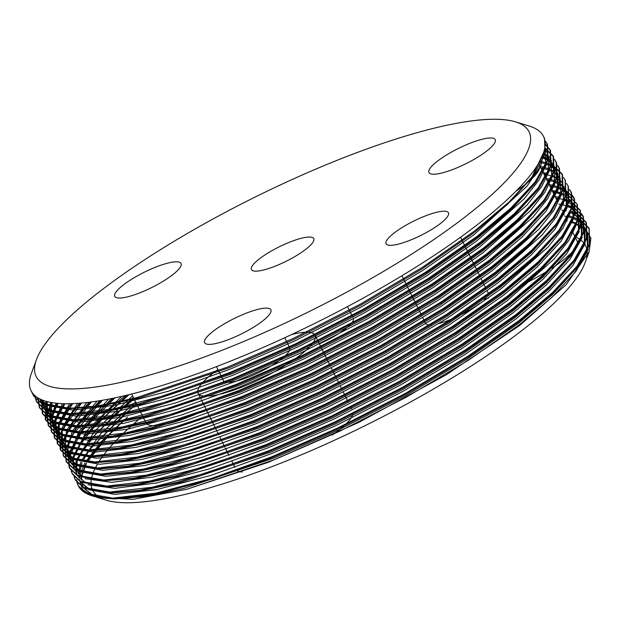 <?xml version="1.0" encoding="UTF-8"?>
<svg xmlns="http://www.w3.org/2000/svg" width="622" height="622" viewBox="0 0 622 622"><rect width="100%" height="100%" fill="white"/><g stroke="black" fill="none" stroke-linecap="round" stroke-linejoin="round"><path stroke-width="0.93" d="M97.141 497.382L106.269 500.174A275.142 63.296 -26.4 0 0 517.862 333.61A275.142 63.296 -26.4 0 0 585.201 262.437L589.158 251.661L566.121 284.744L519.627 325.5L446.129 374.864L358.762 422.447L268.572 462.232L186.825 489.265L132.976 499.334L97.141 497.382L95.547 496.861M586.663 257.329A275.142 63.296 -26.4 0 0 576.835 237.55M142.663 416.172A275.142 63.296 -26.4 0 0 114.534 442.281M113.919 442.942A275.142 63.296 -26.4 0 0 108.057 449.55M107.668 450.017A275.142 63.296 -26.4 0 0 98.346 462.69M97.405 464.253A275.142 63.296 -26.4 0 0 95.049 468.56M94.987 468.693A275.142 63.296 -26.4 0 0 91.348 479.313M91.17 480.612A275.142 63.296 -26.4 0 0 91.092 484.53M91.247 485.86A275.142 63.296 -26.4 0 0 99.279 497.141M94.847 496.605L83.55 487.951M83.146 487.189L81.692 482.493M81.505 479.997L81.606 477.657M81.816 476.055L86.45 463.351M87.158 462.053L111.416 432.018M113.352 430.105L127.611 417.035L101.806 441.107L85.564 461.827M84.825 463.079L79.904 474.944M79.546 476.841L79.391 478.1M79.305 479.344L82.594 489.6L93.168 496.162M92.359 495.921L112.675 498.86L157.825 493.549A286.019 65.8 -26.4 0 1 92.359 495.921A286.019 65.8 -26.4 0 1 78.178 485.595A286.019 65.8 -26.4 0 1 76.576 479.702L78.209 485.65L86.528 493.401L112.769 498.105L155.251 493.238L210.345 478.808L271.876 456.75L337.482 428.138L405.077 393.578L467.635 356.422L519.106 320.517L552.748 292.332L576.967 266.239L589.337 244.322L589.034 228.15L589.905 244.415L578.584 265.337L554.116 292.146L519.479 321.271L468.008 357.168L405.451 394.332L337.855 428.885L272.249 457.497L212.032 479.15L157.825 493.549M89.521 449.714L123.405 415.131M124.657 414.05L136.685 404.121M570.949 222.373L575.552 223.578M576.695 223.951L582.666 226.727M583.304 227.139L584.734 228.165M584.937 228.321L590.9 238.102L589.158 251.661M544.818 140.339L547.173 143.822L547.484 159.994L535.122 181.912L510.903 208.012L477.253 236.204L425.782 272.109L363.225 309.266L295.629 343.826L230.023 372.438L168.492 394.496L113.398 408.926L70.916 413.793L44.675 409.089L36.317 401.268L34.739 395.514M545.152 143.9L550.167 149.855L550.47 166.027L538.108 187.945L513.881 214.046L480.238 242.23L428.768 278.127L366.218 315.292L298.614 349.844L233.009 378.456L171.485 400.521L116.392 414.944L73.901 419.819L47.661 415.115L39.295 407.262L37.771 397.785M544.849 147.585L545.883 149.638L544.818 147.811L553.137 155.834L553.479 171.999L541.124 193.924L516.898 220.04L483.232 248.256L431.761 284.153L369.204 321.31L301.608 355.87L236.002 384.482L174.471 406.539L119.377 420.97L76.895 425.837L50.654 421.141L42.265 413.241L41.511 399.721M554.591 159.387L556.107 161.829L556.48 177.985L544.141 199.919L519.906 226.05L486.217 254.274L434.747 290.171L372.197 327.335L304.593 361.887L238.988 390.499L177.464 412.565L122.371 426.995L79.88 431.862L53.64 427.158L45.258 419.275L45.974 401.291M542.065 156.604L546.722 158.019M548.433 158.696L549.654 159.255M557.576 165.413L559.116 167.893L559.45 184.058L547.096 205.983L522.869 232.092L489.211 260.299L437.74 296.196L375.183 333.353L307.587 367.913L241.981 396.525L180.45 418.583L125.356 433.013L82.874 437.88L56.633 433.184L48.267 425.339L46.798 415.325L51.175 402.488M547.026 163.158L549.708 164.037M551.426 164.721L552.647 165.273M553.183 165.538L562.125 173.95L562.428 190.122L550.066 212.032L525.839 238.133L492.196 266.317L440.726 302.214L378.176 339.379L310.572 373.931L244.967 402.551L183.443 424.608L128.35 439.039L85.859 443.906L59.619 439.202L51.261 431.373L50.133 419.259L57.17 403.305M563.555 177.457L565.103 179.945L565.429 196.117L553.075 218.034L528.84 244.143L495.19 272.343L443.719 308.24L381.162 345.397L313.566 379.956L247.96 408.568L186.429 430.626L131.335 445.057L88.853 449.924L62.612 445.228L54.223 437.344L53.686 423.014L63.988 403.709M543.511 173.305L547.072 173.833M547.896 173.981L543.068 172.403M566.549 183.474L568.065 185.924L568.43 202.08L556.091 224.013L531.857 250.137L498.175 278.361L446.705 314.265L384.155 351.422L316.551 385.982L250.946 414.594L189.422 436.652L134.329 451.082L91.838 455.949L65.598 451.245L57.208 443.354L56.734 428.822L67.355 409.214L71.686 403.67M569.534 189.5L571.066 191.957L571.416 208.121L559.069 230.047L534.842 256.171L501.169 284.386L449.698 320.283L387.141 357.448L319.545 392L253.939 420.612L192.408 442.677L137.314 457.1L94.832 461.975L68.591 457.271L60.217 449.411L59.72 434.871L70.34 415.239L80.355 403.165M558.82 187.199L561.666 188.132M563.384 188.808L565.141 189.632M572.263 195.184L574.083 198.029L574.386 214.201L562.024 236.119L537.805 262.22L504.154 290.412L452.684 326.309L390.134 363.466L322.53 398.026L256.925 426.638L195.401 448.695L140.308 463.126L97.817 467.993L71.577 463.289L63.226 455.467L62.698 440.92L73.334 421.265L90.073 402.123M552.484 191.374L565.491 194.468M565.857 194.616L567.591 195.386M568.135 195.65L568.702 195.946M568.928 196.07L577.068 204.055L577.379 220.219L565.017 242.137L540.79 268.238L507.148 296.43L455.677 332.327L393.12 369.491L325.524 404.043L259.918 432.655L198.387 454.721L143.293 469.151L100.811 474.018L74.57 469.315L66.196 461.454L64.89 450.414M64.921 450.235L76.319 427.283L100.982 400.498M564.963 199.289L567.645 200.175M568.85 200.642L571.517 201.878L580.038 210.026L580.388 226.19L568.042 248.116L543.807 274.24L510.133 302.455L458.663 338.352L396.113 375.509L328.509 410.069L262.904 438.681L201.38 460.739L146.287 475.169L103.796 480.036L77.556 475.34L69.166 467.441L68.07 455.397M68.21 454.775L79.313 433.309L97.164 413.062M97.802 412.433L113.258 398.204M562.84 204.094L563.275 204.179M567.35 205.136L571.47 206.512M571.836 206.66L573.57 207.429M581.492 213.587L583.016 216.028L583.382 232.193L571.043 254.126L546.808 280.25L513.127 308.473L461.656 344.37L399.099 381.535L331.503 416.087L265.897 444.707L204.366 466.764L149.272 481.195L106.79 486.062L80.549 481.358L72.168 473.482L71.11 470.698M83.472 437.771L127.129 395.11M565.141 209.995L566.261 210.197M570.343 211.161L577.496 213.921L586.025 222.101L586.352 238.273L573.997 260.19L549.77 286.299L516.112 314.499L464.642 350.396L402.092 387.553L334.488 422.113L268.883 450.725L207.359 472.782L152.266 487.213L109.775 492.08L83.535 487.384L75.176 479.546L74.104 476.724M86.458 443.797L118.102 411.235M120.606 409.066L133.753 398.212M568.135 216.013L569.254 216.223M573.328 217.187L580.66 220.04M580.886 220.157L589.034 228.15M543.978 137.493L544.514 138.481L545.082 154.023L533.738 175.007L509.278 201.816L474.633 230.941L423.162 266.838L360.612 303.995L293.009 338.555L227.403 367.167L136.086 397.823L97.514 406.003L67.036 408.514L42.055 403.826L33.705 396.004L32.647 393.236M544.895 140.766L547.515 144.522L548.068 160.056L536.732 181.025L512.264 207.834L477.626 236.959L426.156 272.856L363.598 310.02L296.002 344.572L230.397 373.192L139.079 403.841L100.5 412.028L70.029 414.54L45.048 409.844L36.675 401.991L35.081 395.817M545.152 144.366L550.524 150.586L551.045 166.113L539.717 187.051L515.257 213.859L480.612 242.984L429.141 278.881L366.591 316.038L298.988 350.598L233.382 379.21L142.065 409.867L103.493 418.046L73.015 420.558L48.034 415.869L39.652 407.978L38.199 398.049M544.732 148.3L553.526 156.635L554.031 172.154L542.711 193.069L518.243 219.885L483.605 249.002L432.134 284.907L369.577 322.064L301.981 356.624L236.376 385.236L145.058 415.885L106.479 424.072L76.008 426.583L51.027 421.887L42.638 413.995L42.032 399.93M554.7 159.8L556.511 162.645L557.024 178.164L545.696 199.094L521.236 225.903L486.591 255.028L435.12 290.925L372.57 328.089L304.967 362.642L239.361 391.254L148.044 421.91L109.472 430.09L78.994 432.601L54.013 427.913L45.639 420.037L46.58 401.462M541.801 157.203L546.497 158.556M557.685 165.825L559.489 168.632L560.018 184.159L548.69 205.112L524.222 231.928L489.584 261.053L438.113 296.951L375.556 334.107L307.96 368.667L242.355 397.279L151.037 427.936L112.458 436.115L81.987 438.627L57.006 433.931L48.648 426.101L47.21 415.83L51.883 402.613M539.243 162.194L539.865 162.28M549.49 164.581L552.717 165.887M553.3 166.167L562.459 174.619L563.019 190.153L551.675 211.138L527.215 237.946L492.57 267.071L441.099 302.968L378.549 340.133L310.946 374.685L245.34 403.297L154.023 433.954L115.451 442.141L84.973 444.644L59.992 439.956L51.642 432.142L50.561 419.749L57.97 403.375M565.297 180.349L566.004 196.187L554.668 217.164L530.201 243.972L495.563 273.097L444.092 308.994L381.535 346.151L313.939 380.711L248.333 409.323L157.016 439.979L118.437 448.159L87.966 450.67L62.985 445.982L54.619 438.137L54.137 423.504L64.898 403.732M568.283 186.367L568.99 202.236L557.654 223.181L533.194 249.99L498.549 279.115L447.078 315.012L384.528 352.176L316.925 386.728L251.319 415.348L160.002 445.997L121.43 454.184L90.952 456.696L65.971 452L57.589 444.116L57.932 427.089L72.72 403.639M546.878 180.077L548.837 180.349M569.643 189.912L571.462 192.766L571.968 208.284L560.647 229.207L536.18 256.015L501.542 285.14L450.071 321.038L387.514 358.194L319.918 392.754L254.312 421.366L162.995 452.023L124.416 460.202L93.945 462.714L68.964 458.025L60.567 450.126L61.975 430.517L81.505 403.064M549.871 186.102L551.823 186.375M561.448 188.668L558.789 187.339M562.467 189.041L565.911 190.589L574.456 198.783L574.961 214.302L563.633 235.225L539.173 262.041L504.528 291.158L453.057 327.063L390.507 364.22L322.904 398.78L257.298 427.392L165.981 458.041L127.409 466.228L96.931 468.739L71.95 464.043L63.568 456.167L62.107 446.324L66.29 433.759L91.372 401.96M577.255 204.436L577.955 220.305L566.626 241.25L542.159 268.059L507.521 297.184L456.05 333.081L393.493 370.238L325.897 404.798L260.291 433.41L168.974 464.066L130.395 472.246L99.924 474.757L74.943 470.069L66.577 462.224L65.263 451.152L70.924 436.761L102.443 400.257M555.85 198.146L558.758 198.566M559.536 198.698L563.579 199.561M564.737 199.872L567.583 200.766M568.446 201.085L570.654 202.018M571.237 202.298L580.396 210.757L580.956 226.299L569.612 247.268L545.152 274.084L510.507 303.209L459.036 339.107L396.486 376.263L328.882 410.823L263.277 439.435L171.96 470.084L133.388 478.271L102.91 480.783L77.929 476.087L69.578 468.273L68.506 455.856M68.661 455.187L83.216 429.499L114.899 397.862M558.836 204.172L561.744 204.591M562.529 204.724L574.883 208.658L583.382 216.775L583.941 232.317L572.605 253.294L548.137 280.102L513.5 309.227L462.029 345.124L399.472 382.289L331.876 416.841L266.27 445.453L174.953 476.11L136.374 484.297L105.903 486.801L80.922 482.112L72.564 474.275L71.382 471.033M76.646 449.247L96.667 423.753L128.995 394.659M561.829 210.189L563.781 210.461M574.425 213.128L577.869 214.676L586.39 222.832L586.927 238.366L575.591 259.32L551.131 286.128L516.485 315.253L465.015 351.15L402.465 388.307L334.861 422.867L269.256 451.479L177.939 482.136L139.367 490.315L108.889 492.826L83.908 488.138L75.526 480.262L74.368 477.058M79.639 455.273L96.177 433.472L122.27 408.716M123.576 407.604L134.127 398.966M564.815 216.215L566.774 216.479M576.392 218.781L580.862 220.701L589.399 228.896M36.473 359.563L31.442 373.223A286.019 65.8 -26.4 0 0 31.1 390.756A286.019 65.8 -26.4 0 0 316.551 322.515A286.019 65.8 -26.4 0 0 543.488 136.405A286.019 65.8 -26.4 0 0 529.314 126.079L515.397 121.826A275.142 63.296 -26.4 0 0 103.812 288.39A275.142 63.296 -26.4 0 0 36.473 359.563A275.142 63.296 -26.4 0 0 310.728 310.79A275.142 63.296 -26.4 0 0 515.397 121.826M213.711 330.857A36.993 8.514 153.6 0 1 248.427 312.353A36.993 8.514 153.6 0 1 270.881 309.803A36.993 8.514 153.6 0 1 241.53 333.874A36.993 8.514 153.6 0 1 204.615 342.699A36.993 8.514 153.6 0 1 213.711 330.857M438.059 160.717A36.993 8.514 153.6 0 1 472.782 142.205A36.993 8.514 153.6 0 1 495.229 139.662A36.993 8.514 153.6 0 1 465.886 163.734A36.993 8.514 153.6 0 1 428.962 172.558A36.993 8.514 153.6 0 1 438.059 160.717M123.879 284.542A36.993 8.514 153.6 0 1 158.602 266.029A36.993 8.514 153.6 0 1 181.049 263.487A36.993 8.514 153.6 0 1 151.698 287.551A36.993 8.514 153.6 0 1 114.782 296.383A36.993 8.514 153.6 0 1 123.879 284.542M439.878 223.92A34.816 8.008 153.6 0 1 407.2 241.344A34.816 8.008 153.6 0 1 386.075 243.738A34.816 8.008 153.6 0 1 413.7 221.09A34.816 8.008 153.6 0 1 448.446 212.778A34.816 8.008 153.6 0 1 439.878 223.92M305.208 249.756A34.816 8.008 153.6 0 1 272.529 267.18A34.816 8.008 153.6 0 1 251.405 269.575A34.816 8.008 153.6 0 1 279.021 246.926A34.816 8.008 153.6 0 1 313.768 238.615A34.816 8.008 153.6 0 1 305.208 249.756M216.487 366.622L223.446 380.633A36.993 8.514 -26.4 0 0 260.361 371.808A36.993 8.514 -26.4 0 0 289.712 347.737L284.752 337.746M485.284 298.443A34.816 8.008 -26.4 0 0 487.99 292.449L487.22 290.894M422.82 317.772L425.619 323.409A34.816 8.008 -26.4 0 0 431.303 324.941M438.953 323.518A34.816 8.008 -26.4 0 0 479.422 303.583M319.381 343.888A34.816 8.008 -26.4 0 0 344.751 329.419A34.816 8.008 -26.4 0 0 353.49 318.829M291.664 334.527A65.279 15.021 153.6 0 1 315.051 335.157A65.279 15.021 153.6 0 1 263.254 377.64A65.279 15.021 153.6 0 1 198.107 393.213A65.279 15.021 153.6 0 1 214.162 372.321A65.279 15.021 153.6 0 1 217.941 369.546M538.341 163.742A65.279 15.021 153.6 0 1 539.398 165.017A65.279 15.021 153.6 0 1 516.019 191.133M236.492 470.061A65.279 15.021 -26.4 0 0 242.316 471.997M332.389 435.035A65.279 15.021 -26.4 0 0 353.078 413.132M484.414 299.337A65.279 15.021 -26.4 0 0 488.418 298.218M497.95 295.092A65.279 15.021 -26.4 0 0 500.648 294.105M521.104 285.389A65.279 15.021 -26.4 0 0 549.949 269.458M552.079 268.074A65.279 15.021 -26.4 0 0 577.068 240.893L576.135 239.011M131.662 393.998L145.937 422.766A65.279 15.021 -26.4 0 0 206.216 409.548M543.69 152.343L531.46 178.086L507.319 204.545L473.14 233.289L422.338 268.72L360.612 305.394L293.895 339.503L229.153 367.75L139.017 398.01L100.943 406.088L70.869 408.561L46.23 403.935L39.707 398.873M545.136 148.129L545.634 163.454L534.453 184.112L510.312 210.57L476.133 239.307L425.331 274.737L363.598 311.42L296.881 345.529L232.138 373.768L142.01 404.028L103.936 412.106L73.862 414.586L49.224 409.96L40.943 402.17L39.777 398.912M544.507 149.389L546.303 151.309M548.954 156.169L548.169 170.91L537.439 190.13L513.298 216.588L479.119 245.332L428.317 280.763L366.591 317.438L299.874 351.547L235.132 379.793L144.996 410.053L106.922 418.132L76.848 420.612L52.209 415.978L43.929 408.188L42.366 400.07M543.612 152.592L549.288 157.327M551.115 160.173L551.613 175.497L540.432 196.155L516.291 222.614L482.112 251.35L431.31 286.789L369.577 323.463L302.86 357.572L238.117 385.811L147.989 416.071L109.915 424.15L79.841 426.63L55.203 422.004L46.922 414.213L46.067 401.314M542.104 156.511L549.801 160.834M551.831 162.816L552.282 163.353M554.933 168.212L554.148 182.961L543.418 202.173L519.277 228.639L485.098 257.376L434.296 292.807L372.57 329.489L305.853 363.59L241.111 391.837L150.975 422.097L112.901 430.175L82.827 432.655L58.188 428.029L49.908 420.239L50.662 402.395M539.927 160.966L545.813 162.816M546.963 163.306L549.638 164.667M551.185 165.639L552.787 166.851M554.824 168.842L557.094 172.224L557.592 187.541L546.411 208.199L522.27 234.657L488.091 263.401L437.289 298.832L375.556 335.507L308.839 369.616L244.096 397.855L153.968 428.123L115.894 436.201L85.82 438.673L61.181 434.047L52.901 426.257L51.509 416.165L56.097 403.196M540.075 166.377L544.273 167.334M545.097 167.567L548.798 168.842M549.957 169.324L552.631 170.685M554.171 171.656L560.08 178.242L560.749 192.96L550.509 212.693M551.675 211.138L525.256 240.683L491.077 269.419L440.275 304.85L378.549 341.532L311.832 375.641L247.089 403.88L156.954 434.14L118.88 442.219L88.806 444.699L64.167 440.073L55.887 432.282L54.907 419.951L62.387 403.655M552.942 175.35L561.246 181.414M563.897 186.281L563.322 200.408L553.502 218.719M554.668 217.164L528.249 246.701L494.07 275.445L443.268 310.876L381.535 347.55L314.818 381.659L250.075 409.906L159.947 440.166L121.873 448.244L91.799 450.717L67.16 446.091L58.88 438.3L58.515 423.613L69.555 403.725M546.054 178.421L550.252 179.377M551.45 179.719L554.777 180.885M555.804 181.313L558.61 182.736M559.458 183.249L561.759 184.921M562.436 185.519L566.059 190.285M566.891 192.299L566.106 207.048L555.376 226.268L531.235 252.726L497.056 281.463L446.254 316.893L384.528 353.576L317.811 387.685L253.068 415.924L162.933 446.184L124.859 454.262L94.785 456.742L70.146 452.116L61.866 444.326L62.371 427.127L77.672 403.367M549.374 184.509L553.246 185.403M554.443 185.745L557.771 186.903M562.451 189.267L567.225 193.465M567.746 194.142L569.052 196.311M567.295 217.599L558.369 232.286L534.228 258.744L500.049 287.488L449.247 322.919L387.514 359.594L320.796 393.703L256.054 421.949L165.926 452.21L127.852 460.288L93.945 462.714M95.889 462.721L73.139 458.134L64.859 450.344L66.484 430.455L86.808 402.52M552.033 190.472L556.231 191.42M557.429 191.77L560.756 192.929M570.281 223.625L561.355 238.312L537.214 264.77L503.035 293.506L452.233 328.945L390.507 365.619L323.79 399.728L259.047 427.967L168.912 458.227L130.838 466.306L100.764 468.786L76.125 464.16L67.845 456.369L66.919 454.013M66.702 453.181L72.307 431.038L97.079 401.136M555.353 196.552L559.225 197.446M564.333 199.188L564.768 199.382M573.274 229.642L564.348 244.329L540.207 270.795L506.028 299.532L455.226 334.963L393.493 371.637L326.775 405.746L262.033 433.993L171.905 464.253L133.831 472.331L103.757 474.811L79.118 470.185L70.838 462.395L69.291 456.587M69.252 455.677L79.118 431.116L108.64 399.122M562.381 203.518L563.408 203.814M567.762 205.4L570.568 206.823M571.416 207.336L578.017 214.372L578.514 229.697L567.334 250.355L543.193 276.813L509.014 305.558L458.212 340.988L396.486 377.663L329.769 411.772L265.026 440.011L174.891 470.279L136.817 478.357L102.91 480.783M104.861 480.79L82.104 476.203L73.824 468.413L72.377 458.818M72.51 457.808L87.01 430.618L121.687 396.377M565.375 209.536L566.401 209.832M570.747 211.426L572.574 212.304L581.01 220.398L581.508 235.722L570.327 256.381L546.186 282.839L512.007 311.575L461.205 347.006L399.472 383.688L332.754 417.797L268.012 446.036L177.884 476.296L139.81 484.375L109.736 486.855L85.097 482.229L77.696 475.97M76.817 474.438L75.892 472.082M75.666 471.251L76.179 460.684M76.506 459.588L94.894 430.852L132.595 395.887M568.36 215.562L572.714 217.016M573.741 217.443L576.547 218.866M577.395 219.379L582.176 223.57M582.69 224.254L583.996 226.424L584.493 241.74L573.313 262.398L549.172 288.857L514.993 317.601L464.191 353.032L402.465 389.706L335.748 423.815L271.005 452.062L180.87 482.322L142.796 490.4L112.722 492.873L88.083 488.247L80.681 481.988M78.66 477.276L78.473 476.359M78.216 473.739L80.736 462.177M81.249 460.988L100.616 433.853L135.588 401.913M572.38 221.875L575.708 223.041M584.159 229.23L587.736 233.95L586.989 232.441L587.487 247.766L576.306 268.424L552.165 294.882L517.986 323.619L467.184 359.049L405.451 395.732L338.733 429.841L273.991 458.08L183.863 488.34L145.789 496.418L114.191 498.867M105.864 498.284L91.076 494.272L82.796 486.482L81.459 482.377M81.21 479.764L81.28 477.533M81.482 475.877L86.061 463.289M86.769 461.998L102.622 440.944L127.611 417.035M544.499 149.397L540.782 165.67L526.997 186.203L473.886 234.789L423.092 270.228L361.359 306.903L294.641 341.012L229.899 369.25L169.176 391.028L114.806 405.272L72.875 410.077L46.977 405.443L39.233 398.624M546.551 164.348L538.94 180.232L524.167 198.861L476.88 240.815L426.078 276.246L364.344 312.92L297.627 347.029L232.885 375.276L172.162 397.046L117.791 411.29L75.868 416.102L49.97 411.461L41.69 403.67L40.29 399.161M544.336 150.104L546.489 152.149M549.537 170.374L541.933 186.25L527.153 204.887L479.865 246.841L429.071 282.271L367.338 318.946L300.62 353.055L235.878 381.294L175.155 403.072L120.785 417.315L78.854 422.12L52.956 417.486L44.675 409.696L43.198 400.389M543.294 153.517L551.465 160.935M552.53 176.399L544.919 192.276L530.146 210.905L482.859 252.859L432.057 288.289L370.323 324.972L303.606 359.081L238.864 387.319L178.141 409.097L123.77 423.341L81.847 428.146L55.949 423.512L47.669 415.721L47.132 401.61M541.622 157.584L546.419 159.605L552.468 164.192M561.783 185.846L555.524 182.386L547.912 198.294L533.132 216.93L485.844 258.884L435.05 294.315L373.317 330.99L306.599 365.098L241.857 393.337L181.134 415.115L126.764 429.359L84.833 434.172L58.934 429.53L50.654 421.739L51.945 402.628M539.266 162.148L545.494 163.913M546.559 164.325L549.498 165.677M550.929 166.494L552.81 167.777M554.707 169.425L557.841 173.725L558.144 189.687L545.945 211.317L522.037 237.083L488.838 264.902L438.036 300.333L376.302 337.015L309.585 371.124L244.843 399.363L184.12 421.141L129.749 435.384L87.826 440.189L61.928 435.555L53.648 427.765L52.341 417.121L57.589 403.344M540.821 167.886L543.776 168.523M544.53 168.71L548.48 169.938M549.553 170.342L552.484 171.695M553.922 172.519L560.438 179.004M564.442 195.79L561.51 194.437L553.891 210.337L539.111 228.974L491.823 270.928L441.029 306.358L379.296 343.033L312.578 377.142L247.836 405.388L187.113 427.158L132.743 441.402L90.812 446.215L64.913 441.573L56.633 433.783L55.786 420.876L64.089 403.709M543.815 173.903L551.473 175.956M552.538 176.368L558.789 179.828M560.686 181.476L561.441 182.262M564.488 200.486L556.877 216.363L542.104 234.999L494.817 276.945L444.015 312.384L382.281 349.059L315.564 383.168L250.822 411.406L190.099 433.184L135.728 447.428L93.805 452.233L67.907 447.599L59.626 439.808L59.16 425.471L69.633 406.135L71.491 403.678M546.8 179.929L549.755 180.567M550.999 180.885L554.459 181.982M563.68 187.494L564.426 188.287M566.805 191.794L567.108 207.756L554.91 229.386L531.001 255.152L497.802 282.971L447.008 318.402L385.275 355.076L318.557 389.185L253.815 417.432L193.092 439.202L138.722 453.446L96.791 458.258L70.892 453.617L62.612 445.826L62.146 431.497L72.618 412.153L79.857 403.204M549.794 185.955L552.748 186.584M553.992 186.911L557.452 188M558.517 188.412L561.456 189.764M562.887 190.589L564.768 191.871M566.665 193.52L567.419 194.305M567.972 194.966L569.402 197.073M570.467 212.53L562.856 228.406L548.083 247.043L500.796 288.997L449.994 324.427L388.26 361.102L321.543 395.211L256.8 423.45L196.078 445.228L141.707 459.471L99.784 464.276L73.886 459.642L65.605 451.852L64.859 450.344M65.248 451.09L65.302 436.963L75.612 418.178L89.265 402.232M552.779 191.973L555.734 192.61M556.978 192.929L560.438 194.025M565.88 196.606L567.762 197.889M569.659 199.538L570.965 200.992M572.784 203.837L573.087 219.799L560.888 241.429L536.98 267.196L503.781 295.015L452.987 330.445L391.254 367.128L324.536 401.237L259.794 429.475L199.071 451.253L144.701 465.497L102.77 470.302L76.871 465.668L68.591 457.878L67.448 454.69M67.269 453.842L69.073 440.734L78.597 424.204L99.839 400.692M555.773 197.998L558.727 198.628M564.496 200.455L567.435 201.808M568.36 202.321L570.747 203.915M572.201 205.136L575.778 209.863L575.031 208.354M576.446 224.573L568.835 240.45L554.062 259.086L506.774 301.04L455.973 336.471L394.239 373.146L327.522 407.254L262.779 435.493L202.057 457.271L147.686 471.515L105.763 476.328L79.865 471.686L71.584 463.895L69.998 457.178M69.998 456.245L81.591 430.222L111.75 398.508M562.467 204.84L562.957 204.972M566.899 206.247L570.421 207.834M571.346 208.347L578.763 215.881L579.066 231.843L566.867 253.473L542.959 279.239L509.76 307.058L458.966 342.489L397.233 379.171L330.515 413.28L265.773 441.519L206.784 462.745L153.603 476.95L111.851 482.314L85.043 478.707M74.22 469.159L73.256 459.316M73.443 458.29L84.576 436.247L104.955 413.576M107 411.616L125.216 395.561M564.776 210.695L565.95 210.998M570.475 212.499L573.414 213.851M574.339 214.372L581.36 221.16M581.01 220.398L581.757 221.906L582.06 237.868L569.861 259.498L545.953 285.257L512.753 313.084L461.952 348.514L400.218 385.189L333.501 419.298L268.758 447.545L209.777 468.77L156.589 482.967L114.845 488.34L88.036 484.732M77.563 475.939L76.42 472.759M76.242 471.904L77.252 461.089M77.618 459.969L87.57 442.265L133.341 397.396M567.769 216.713L572.395 218.112M573.461 218.524L579.72 221.984M581.617 223.632L582.363 224.418M582.923 225.078L584.742 227.924L585.045 243.886L572.846 265.524L548.938 291.283L515.739 319.102L464.945 354.532L403.212 391.215L336.494 425.324L271.752 453.562L211.029 475.34L156.658 489.584L114.728 494.389L88.829 489.755L80.526 481.902M79.227 477.929L79.048 476.623M78.971 474.306L81.995 462.496M82.555 461.283L90.555 448.291L136.335 403.414M576.454 224.542L579.393 225.903M580.824 226.719L582.705 228.002M587.736 233.95L588.039 249.912L575.84 271.542L551.932 297.308L518.732 325.127L467.931 360.558L406.197 397.233L339.48 431.341L274.737 459.588L186.825 489.265M31.1 390.756L33.666 395.926M36.286 401.198L36.659 401.952M39.272 407.223L39.645 407.97M42.265 413.241L42.638 413.995M45.251 419.267L45.624 420.013M48.244 425.285L48.617 426.039M51.229 431.31L51.603 432.065M54.223 437.328L54.596 438.082M57.208 443.354L57.582 444.108M60.202 449.379L60.575 450.126M63.187 455.397L63.561 456.151M66.181 461.423L66.554 462.177M69.166 467.441L69.54 468.195M72.16 473.466L72.533 474.221M75.145 479.484L75.519 480.238M543.488 136.405L544.561 138.566M547.173 143.838L547.547 144.592M550.167 149.855L550.54 150.61M553.152 155.881L553.526 156.627M556.146 161.907L556.519 162.653M559.131 167.924L559.505 168.679M562.125 173.942L562.498 174.696M565.11 179.968L565.484 180.722M568.104 185.994L568.477 186.74M571.089 192.011L571.462 192.766M574.083 198.037L574.456 198.783M577.068 204.055L577.441 204.809M580.062 210.08L580.435 210.835M583.047 216.106L583.428 216.853M586.041 222.124L586.414 222.878M486.015 288.468L481.241 278.85M480.036 276.425L474.516 265.299M474.057 264.373L471.523 259.273M471.064 258.355L460.575 237.215M421.553 315.206L401.96 275.74M352.822 317.282L347.519 306.599M198.107 393.213L200.789 398.616M201.287 399.627L218.726 434.755M219.978 437.266L221.72 440.773M222.217 441.783L224.705 446.798M225.203 447.809L228.943 455.335M230.311 458.087L230.684 458.842M231.936 461.353L234.922 467.379M315.051 335.157L330.08 365.433M331.378 368.053L336.611 378.596M337.357 380.096L339.044 383.502M340.343 386.122L342.038 389.527M343.336 392.14L348.017 401.571M350.629 406.842L351.554 408.701M539.398 165.017L542.501 171.26M542.804 171.866L548.48 183.303M549.226 184.812L551.465 189.329M551.768 189.935L554.459 195.347M554.762 195.953L557.444 201.373M560.741 207.997L561.184 208.899M563.353 213.268L564.177 214.924M566.339 219.294L567.163 220.942M573.142 232.986L575.381 237.503M531.46 178.086L533.738 175.007M70.869 408.561L67.036 408.514M534.453 184.112L536.732 181.025M73.862 414.586L70.029 414.54M537.439 190.13L539.717 187.051M76.848 420.612L73.015 420.558M540.432 196.155L542.711 193.069M79.841 426.63L76.008 426.583M543.418 202.173L545.696 199.094M82.827 432.655L78.994 432.601M546.411 208.199L548.69 205.112M85.82 438.673L81.987 438.627M88.806 444.699L84.973 444.644M91.799 450.717L87.966 450.67M555.376 226.268L557.654 223.181M94.785 456.742L90.952 456.696M558.369 232.286L560.647 229.207M561.355 238.312L563.633 235.225M100.764 468.786L96.931 468.739M564.348 244.329L566.626 241.25M103.757 474.811L99.924 474.757M567.334 250.355L569.612 247.268M570.327 256.381L572.605 253.294M109.736 486.855L105.903 486.801M573.313 262.398L575.591 259.32M112.722 492.873L108.889 492.826M576.306 268.424L578.584 265.337M115.715 498.898L112.675 498.86M41.69 403.67L40.943 402.17M44.675 409.696L43.929 408.188M47.669 415.721L46.922 414.213M50.654 421.739L49.908 420.239M557.841 173.725L557.094 172.224M53.648 427.765L52.901 426.257M56.633 433.783L55.887 432.282M59.626 439.808L58.88 438.3M62.612 445.826L61.866 444.326M68.591 457.878L67.845 456.369M71.584 463.895L70.838 462.395M578.763 215.881L578.017 214.372M74.57 469.921L73.824 468.413M67.355 409.214L69.633 406.135M70.34 415.239L72.618 412.153M73.334 421.265L75.612 418.178M76.319 427.283L78.597 424.204M79.313 433.309L81.591 430.222"/></g></svg>
